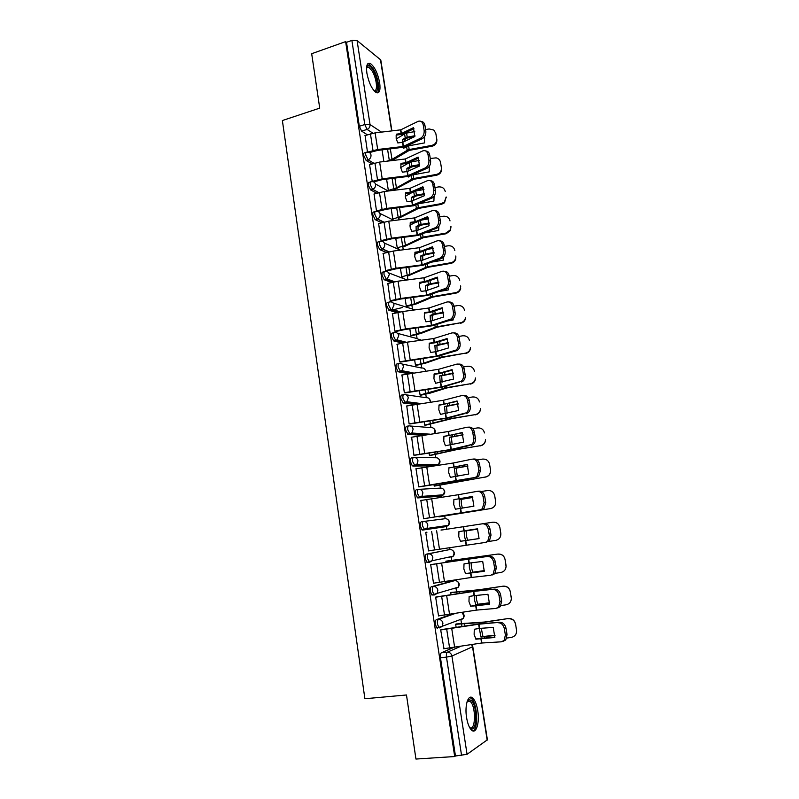 <?xml version="1.0" encoding="UTF-8"?>
<svg xmlns="http://www.w3.org/2000/svg" width="799" height="799" viewBox="0 0 799 799"><rect width="100%" height="100%" fill="white"/><g stroke="black" fill="none" stroke-linecap="round" stroke-linejoin="round"><path stroke-width="1.2" d="M452.414 613.972L436.304 619.654C435.395 620.244 435.085 621.842 435.375 624.458L436.863 627.964L437.602 628.124M452.773 580.873L431.28 586.776C430.361 587.295 430.042 588.843 430.331 591.43L431.869 595.005L434.476 594.935M451.785 556.464L451.036 557.492L453.323 556.134L432.039 560.778L429.662 562.206L427.435 558.371C427.135 555.814 427.455 554.306 428.384 553.867L449.797 549.552L426.296 554.166C425.368 554.606 425.048 556.114 425.338 558.671L426.916 562.316L429.572 562.216M423.43 521.487L421.353 521.817C420.414 522.186 420.084 523.635 420.374 526.171L422.012 529.897L424.698 529.767L422.461 525.842C422.172 523.315 422.491 521.857 423.43 521.487C425.757 521.377 427.225 522.556 427.845 525.033L426.956 528.449L424.698 529.767L446.222 526.601L448.399 525.342L449.248 522.087C448.648 519.73 447.23 518.611 444.993 518.721L423.62 521.457M418.376 489.397L416.449 489.717C415.5 490.027 415.17 491.425 415.45 493.932L417.697 497.927L419.765 497.577L417.527 493.582C417.238 491.075 417.567 489.677 418.506 489.368C420.823 489.228 422.291 490.386 422.901 492.843L421.902 496.379L419.765 497.577L441.447 495.939L443.495 494.791L444.454 491.425C443.864 489.088 442.446 487.979 440.229 488.119L419.285 489.328M413.393 457.547L411.575 457.887C410.626 458.117 410.296 459.475 410.566 461.952L412.314 465.847L414.881 465.657L412.634 461.572C412.354 459.095 412.683 457.747 413.632 457.507C415.929 457.338 417.388 458.466 417.997 460.903L416.868 464.579L414.881 465.657L436.214 465.517M408.459 425.967L406.751 426.296C405.792 426.466 405.453 427.775 405.722 430.222L407.989 434.376L410.027 433.977L407.77 429.822C407.5 427.375 407.84 426.067 408.788 425.897C411.076 425.697 412.524 426.806 413.133 429.213L411.865 433.028L410.027 433.977L424.998 434.886M403.565 394.626L401.957 394.966C400.998 395.066 400.649 396.324 400.918 398.741L403.185 402.976L405.213 402.556L402.956 398.321C402.686 395.895 403.026 394.636 403.984 394.536C406.262 394.316 407.7 395.395 408.299 397.782L406.881 401.727L405.213 402.556L416.948 404.034M398.711 363.535L397.213 363.875C396.234 363.905 395.885 365.123 396.154 367.52L398.072 371.675L400.439 371.375L398.182 367.071C397.912 364.674 398.262 363.455 399.22 363.425C401.488 363.175 402.916 364.224 403.505 366.591L401.917 370.686L400.439 371.375L410.287 373.243M393.897 332.694L392.489 333.023C391.52 332.993 391.16 334.162 391.42 336.539L393.697 340.913L395.705 340.444L393.438 336.069C393.168 333.692 393.527 332.524 394.496 332.554C396.743 332.274 398.162 333.303 398.761 335.65L396.983 339.875L395.705 340.444L404.374 342.621M389.123 302.092L387.815 302.412C386.836 302.322 386.476 303.45 386.736 305.797L389.013 310.242L391.011 309.752L388.733 305.308C388.474 302.951 388.833 301.832 389.802 301.922C392.039 301.623 393.458 302.621 394.037 304.948L392.069 309.313L391.011 309.752L398.861 312.199M384.389 271.73L383.17 272.05C382.182 271.89 381.822 272.968 382.072 275.295L384.169 279.72L386.346 279.3L384.059 274.776C383.81 272.459 384.169 271.37 385.158 271.53C387.375 271.201 388.783 272.189 389.363 274.486L387.175 278.981L386.346 279.3L393.607 281.997M379.705 241.598L378.566 241.907C377.567 241.688 377.198 242.726 377.458 245.023L379.745 249.618L381.712 249.088L379.435 244.494C379.175 242.197 379.545 241.158 380.534 241.378C382.741 241.018 384.139 241.977 384.719 244.254C384.888 246.342 384.079 247.88 382.302 248.869L388.534 252.005M375.051 211.705L373.992 212.005C372.993 211.725 372.624 212.724 372.873 214.991L375.16 219.655L377.128 219.106L374.841 214.442C374.581 212.164 374.961 211.166 375.949 211.445C378.147 211.066 379.535 212.005 380.114 214.262C380.274 216.469 379.385 218.047 377.458 218.986L383.59 222.222M370.446 182.042L369.458 182.332C368.449 181.992 368.079 182.941 368.319 185.198L370.616 189.922L372.564 189.343L370.277 184.619C370.027 182.372 370.406 181.413 371.405 181.753C373.592 181.343 374.971 182.262 375.54 184.499C375.68 186.826 374.721 188.434 372.654 189.323L378.756 192.669M365.902 152.549L364.903 152.859C363.935 152.529 363.565 153.448 363.805 155.625L366.112 160.409L368.049 159.82L365.752 155.026C365.503 152.849 365.872 151.93 366.841 152.259L367.131 152.219C369.198 151.94 370.486 152.859 371.006 154.966C371.136 157.323 370.157 158.941 368.049 159.82L373.992 163.326M379.685 82.866C377.737 73.178 374.621 66.716 370.327 63.471C367.131 62.402 365.982 65.638 366.881 73.178C368.848 82.926 371.964 89.408 376.209 92.614C379.465 93.683 380.624 90.437 379.685 82.866M477.742 710.641C476.673 704.328 474.956 700.094 472.599 697.946C468.204 693.892 464.529 705.357 466.566 717.502C467.635 723.834 469.343 728.079 471.69 730.236C476.244 734.401 479.78 722.516 477.742 710.641M461.482 623.36L460.853 619.345M456.549 591.739L455.949 587.854M456.599 587.664L455.889 588.633L458.276 587.165L437.153 593.377L434.666 594.905L433.977 594.736L432.449 591.15C432.149 588.573 432.459 587.015 433.378 586.496L454.821 580.603L454.731 580.074M451.665 560.369L451.075 556.623M449.977 549.532L449.677 547.635M442.157 529.957L446.801 529.238L446.251 525.652M445.163 518.691L444.733 515.944M441.817 497.208L441.467 494.941M440.399 488.089L439.939 485.153M436.863 465.418L436.713 464.489M435.665 457.717L435.175 454.601M430.961 427.585L430.451 424.269M426.296 397.662L425.757 394.177M421.672 367.979L421.103 364.314M417.078 338.506L416.479 334.671M412.524 309.253L411.894 305.248M407.939 279.88L407.34 276.045M403.255 249.797L402.826 247.061M398.601 219.935L398.341 218.297M393.977 190.302L393.887 189.733M472.778 646.571L487.4 739.794L467.065 754.296L455.46 756.004L440.459 657.757C440.159 655.11 440.469 653.462 441.368 652.793L453.273 647.649M415.949 759.05L454.691 756.533L345.627 41.628L311.68 53.703L319.72 108.135L282.377 120.539L364.893 698.735L406.481 694.98L415.949 759.05M455.46 756.004L454.691 756.533M367.4 134.811L361.627 131.136L367.081 129.408L364.783 124.534L351.88 40.419L357.083 40.579L380.783 59.955L391.909 130.896M351.88 40.419L346.506 42.317L345.627 41.628M369.577 164.664L372.244 181.613M374.092 194.027L376.489 210.956L377.258 211.335M378.636 223.61L381.043 240.679L382.282 241.078M395.775 238.342L397.253 247.87L398.411 248.239M383.21 253.413L385.637 270.631L386.856 270.961M400.419 268.284L401.757 276.873L402.896 277.183M387.835 283.455L390.262 300.814L391.48 301.073M405.103 298.446L406.292 306.087L407.43 306.337M392.489 313.727L394.916 331.225L396.134 331.415M409.817 328.858L410.856 335.53L411.984 335.71M397.193 344.239L399.61 361.877L400.818 361.997M414.571 359.5L415.46 365.193L416.589 365.303M401.947 374.981L404.344 392.768L405.542 392.818M419.365 390.381L420.094 395.076L421.213 395.115M406.761 405.962L409.118 423.899L410.306 423.879M424.199 421.502L424.768 425.188L425.877 425.168M411.645 437.183L413.922 455.29L415.11 455.19M429.063 452.873L429.472 455.53L430.581 455.44M416.678 468.623L415.969 468.633L418.776 486.911L419.944 486.741M433.967 484.484L434.217 486.102L435.315 485.942M424.828 518.551L423.66 518.801L420.833 500.374L422.022 500.274L420.843 500.474M438.911 516.354L439.001 516.913L440.089 516.673M442.137 529.857L441.028 530.027M426.936 532.284L425.737 532.364L428.574 550.93L429.762 550.701L428.574 550.881M426.916 532.184L425.737 532.364M446.981 561.028L445.862 561.168L446.052 562.356M431.869 564.454L430.671 564.603L433.537 583.33L434.396 583.1M451.844 592.349L450.736 592.558L451.085 594.856M436.843 596.873L435.655 597.113L438.541 615.979L439.09 615.789M456.738 623.909L455.64 624.199L456.169 627.605M441.847 629.562L440.668 629.872L444.004 648.728M447.011 525.542L446.222 526.601L422.611 530.087M439.55 496.259L417.697 497.927M433.797 465.877L412.823 466.027M422.561 435.245L407.989 434.376M414.621 404.404L403.185 402.976M408.139 373.642L398.421 371.815M402.326 343.061L393.697 340.913M396.873 312.669L389.013 310.242M391.65 282.486L384.359 279.81M386.586 252.524L379.745 249.618M381.652 222.761L375.16 219.655M376.818 193.228L370.616 189.922M372.074 163.915L366.112 160.409M365.103 135.53L367.49 152.16M382.052 149.892L383.87 161.568M453.872 588.893L454.441 588.294M449.028 557.782L449.737 556.913M444.344 526.881L445.023 525.832M439.869 496.059L440.319 495.03M435.275 465.527L435.635 464.499M346.506 42.317L359.33 126.282L361.627 131.136M386.596 179.156L388.354 190.502M391.17 208.629L392.788 219.076M377.727 211.435L386.636 209.198L413.642 205.743L431.84 198.102L430.351 197.673C432.898 196.095 434.027 193.558 433.727 190.072L432.828 184.489C431.989 181.113 430.182 179.845 427.405 180.694L409.967 188.334L384.179 191.51L373.912 194.077M367.58 152.15L377.687 149.503L403.155 146.477L402.506 142.372L397.782 142.931L396.194 138.646L396.164 135.391M364.943 135.58L375.121 132.864L400.728 129.847L418.237 121.288C420.823 120.589 422.491 121.808 423.24 124.944L424.119 130.437L425.817 130.896L424.938 125.403L423.24 124.944M396.404 134.162L401.418 133.523L413.433 127.67L414.851 136.519L402.506 142.372M413.952 128.709L402.336 134.272L396.224 135.121M403.155 146.477L420.594 138.247C423.23 136.619 424.409 134.022 424.119 130.437M369.478 152.569L377.557 150.432L404.374 147.116L422.291 138.686L420.594 138.247M425.817 130.896C426.107 134.472 424.928 137.068 422.291 138.686M421.203 121.498C423.18 121.618 424.419 122.926 424.938 125.403M424.399 136.869L424.559 142.901L407.69 146.007L403.715 148.224L403.335 147.356M391.85 160.609L409.288 150.362L431.989 146.257L431.82 145.398C435.265 144.429 436.883 142.232 436.683 138.806L436.853 139.675C437.043 143.101 435.425 145.298 431.989 146.257M387.036 161.188L391.989 159.371L408.279 149.703L431.82 145.398M404.244 141.603L404.324 139.855L407.18 138.077L414.411 136.719M396.254 138.966L405.672 133.273L414.781 131.565M414.941 135.71L406.321 137.328L402.356 139.585L404.324 139.855M402.306 142.392L402.356 139.585M435.934 134.082L436.683 138.806M435.815 133.443L433.837 130.087L429.153 128.949L425.607 129.588M435.984 134.332L436.853 139.675M424.728 138.237L424.319 136.969M371.974 181.443L382.222 178.836L407.78 175.74L407.13 171.595L402.386 172.175L400.788 167.86L400.988 163.336L400.798 164.254L406.941 163.376L418.616 158.072M369.408 164.714L379.635 162.067L405.323 158.981L422.761 150.891C425.458 150.082 427.205 151.321 428.014 154.597L428.903 160.14L430.601 160.549L429.712 155.016L428.014 154.597M400.988 163.336L405.922 162.726L418.137 157.103L419.555 166.022L407.13 171.595M407.78 175.74L425.358 167.89C428.004 166.322 429.193 163.745 428.903 160.14M373.642 181.882L382.082 179.695L408.988 176.319L427.046 168.279L425.358 167.89M430.601 160.549C430.891 164.145 429.702 166.721 427.046 168.279M425.807 151.011C427.874 151.101 429.173 152.439 429.712 155.016M376.489 210.926L386.796 208.399L412.434 205.223L411.775 201.048L407.021 201.638L405.413 197.293L405.552 193.018M405.622 192.739L410.666 192.08L422.871 186.766L424.309 195.745L411.775 201.048M423.32 187.665L411.575 192.699L405.443 193.568M412.434 205.223L430.142 197.772M433.727 190.072L435.415 190.422L434.516 184.859L432.828 184.489M435.415 190.422C435.715 193.907 434.596 196.434 432.049 198.012L431.84 198.102M430.441 180.744C432.589 180.804 433.957 182.172 434.516 184.859M415.35 221.693L410.277 222.362L410.077 226.956L411.695 231.33L416.659 230.691L429.093 225.708L427.645 216.659L415.35 221.693L414.741 217.877L432.219 210.676C435.016 209.887 436.833 211.206 437.682 214.621L438.581 220.244L440.279 220.544L439.37 214.921L437.682 214.621M378.436 223.66L388.763 221.163L414.741 217.877M428.054 217.488L416.249 222.242L410.117 223.121M381.043 240.639L391.4 238.192L417.318 234.896L435.395 227.685C437.832 226.097 438.891 223.61 438.581 220.244M382.082 241.138L391.23 238.921L418.326 235.385L436.673 228.164L434.976 227.875M440.279 220.544C440.579 223.91 439.52 226.387 437.083 227.975L436.673 228.164M435.095 210.706C437.343 210.736 438.771 212.144 439.37 214.921M366.611 67.076L367.32 66.017C368.868 64.969 370.806 66.347 373.123 70.142C378.556 78.941 379.445 94.582 374.252 90.996M373.972 90.686C378.097 92.145 376.838 78.572 372.194 71.051L368.729 67.146L366.571 67.496M377.138 92.934C380.354 90.876 378.077 76.774 373.293 68.904L368.978 64.03L367.83 63.72M467.265 701.103L468.953 699.664L471.19 700.373C477.912 705.597 477.003 734.381 470.182 728.139L469.682 727.649M469.542 727.38C475.715 732.134 476.264 706.136 470.192 701.472L468.124 700.813L467.175 701.382M472.758 730.865C478.741 729.297 477.442 703.06 471.26 698.356L469.702 697.497M411.086 175.44L408.269 177.058L408.029 176.539M394.766 189.483L413.872 179.276L436.673 175.201L436.504 174.402C439.969 173.443 441.597 171.226 441.398 167.77L441.547 168.589C441.747 172.035 440.119 174.242 436.673 175.201M429.223 166.422L429.223 171.865L411.994 175.041M388.354 190.482L396.434 187.835L412.873 178.666L436.504 174.402M408.798 170.896L408.868 168.579L411.755 166.891L419.625 165.443M400.738 167.53L410.247 162.117L419.375 160.429M419.695 164.574L410.896 166.202L406.901 168.349L408.868 168.579M406.881 171.625L406.901 168.349M440.619 162.936L441.398 167.77M440.519 162.377C440.009 159.99 438.551 158.492 436.134 157.862L430.271 158.472M440.668 163.196L441.547 168.589M429.373 167.091L429.193 166.472M413.433 205.792L412.783 205.932M399.22 218.047L418.496 208.409L441.388 204.364L441.238 203.635L444.404 202.027L446.142 196.963L444.554 202.766L441.388 204.364M392.788 219.046L400.918 216.509L417.497 207.86L441.238 203.635M413.403 200.409L413.443 197.513L416.359 195.925L424.439 194.457M415.66 190.991L423.969 189.513M424.469 193.658L415.51 195.296L411.475 197.333L413.443 197.513M434.067 196.254L433.917 201.058L418.376 203.805M411.495 201.088L411.475 197.333M405.303 196.284L412.084 192.529M446.281 197.713L446.142 196.963M445.253 191.52C444.344 188.174 442.107 186.646 438.531 186.926L434.956 187.565M403.715 246.831L423.15 237.752L446.142 233.747L445.992 233.078L450.416 229.772L450.916 226.377L450.546 230.452L446.142 233.747M397.253 247.83L405.433 245.393L422.162 237.273L445.992 233.078M418.057 230.132L418.057 226.676L421.153 225.118L429.253 223.7M429.253 222.981L420.154 224.609L416.089 226.526L418.057 226.676M438.901 226.367L438.651 230.472L424.768 232.889M416.169 230.761L416.089 226.526M409.937 225.228L415.33 222.452M451.045 227.066L450.916 226.377M450.027 220.894C449.118 217.518 446.861 215.97 443.275 216.249L439.69 216.879M421.892 220.005L428.574 218.826M386.047 250.477L386.546 250.686M420.064 251.525L414.981 252.214L414.781 256.849L416.399 261.253L421.492 260.564L433.917 255.9L432.459 246.781L420.064 251.525L419.455 247.69L437.063 240.889C439.879 240.169 441.717 241.528 442.566 244.973L443.485 250.646L445.173 250.896L444.254 245.233L442.566 244.973M383.011 253.473L393.388 251.056L419.455 247.69M432.828 247.53L420.963 252.025L414.831 252.903M385.627 270.581L396.034 268.214L422.052 264.839L440.469 257.927C442.796 256.339 443.795 253.902 443.485 250.646M386.646 271.021L395.865 268.873L423.051 265.268L441.537 258.457L439.84 258.227M445.173 250.896C445.482 254.142 444.484 256.569 442.167 258.167L441.537 258.457M439.78 240.898C442.127 240.889 443.625 242.337 444.254 245.233M424.808 281.598L419.705 282.297L419.515 286.971L421.143 291.405L426.147 290.736L438.771 286.332L437.303 277.133L424.808 281.598L424.199 277.732L441.947 271.33C444.783 270.681 446.631 272.099 447.49 275.575L448.419 281.288L450.107 281.488L449.178 275.775L447.49 275.575M387.605 283.515L398.042 281.178L424.199 277.732M437.642 277.812L425.707 282.027L419.575 282.916M390.252 300.754L400.718 298.466L426.816 295.001L445.592 288.409C447.79 286.811 448.738 284.444 448.419 281.288M391.24 301.133L400.529 299.056L427.815 295.37L446.441 288.988L444.753 288.809M450.107 281.488C450.426 284.624 449.477 287.001 447.28 288.589L446.441 288.988M444.494 271.34C446.941 271.28 448.509 272.759 449.178 275.775M420.883 260.674L420.733 255.95L424.838 254.152L434.047 252.524M408.239 275.825L427.845 267.325L450.926 263.36L450.796 262.751C453.243 262.222 454.841 260.784 455.6 258.447L455.859 256.639L455.72 259.056C454.971 261.393 453.373 262.831 450.926 263.36M401.747 276.824L409.977 274.506L426.866 266.906L450.796 262.751M422.761 260.084L422.711 256.05L425.827 254.601L434.077 253.173M443.735 256.779L443.415 260.104L431.63 262.132M422.711 256.05L420.733 255.95M414.651 254.392L418.826 252.384M455.859 256.639L455.73 256.02M454.831 250.496C453.922 247.091 451.655 245.523 448.049 245.802L444.444 246.422M428.534 249.178L433.178 248.369M425.647 290.816L425.418 285.593L429.562 283.915L438.851 282.297M407.2 306.387L416.519 303.86L432.579 297.128L455.75 293.193L455.63 292.654C458.336 292.044 459.984 290.407 460.584 287.75L460.693 288.299C460.094 290.946 458.446 292.584 455.75 293.193M406.282 306.037L414.561 303.83L431.6 296.769L455.63 292.654M427.525 290.257L427.395 285.652L430.661 284.274L438.901 282.866M448.539 287.49L448.219 289.967L439.13 291.505M427.395 285.652L425.418 285.593M419.445 283.755L422.092 282.586M460.693 286.432L460.584 285.882M459.685 280.319C458.756 276.893 456.489 275.305 452.863 275.565L449.248 276.184M435.725 278.501L437.792 278.152M392.029 310.072L402.227 307.595M429.602 311.9L424.479 312.609L424.289 317.323L425.927 321.797L430.941 321.108L443.665 316.993L442.187 307.735L429.602 311.9L428.983 308.005L446.871 302.022C449.727 301.443 451.595 302.901 452.464 306.417L453.393 312.179L455.07 312.319L454.142 306.566L452.464 306.417M392.249 313.787L402.736 311.53L428.983 308.005M442.486 308.334L430.481 312.269L424.359 313.158M394.906 331.166L405.433 328.948L431.62 325.413L450.736 319.141C452.833 317.543 453.712 315.225 453.393 312.179M395.865 331.485L405.223 329.478L432.609 325.712L451.385 319.76L449.697 319.64M455.07 312.319C455.4 315.355 454.511 317.662 452.424 319.26L451.385 319.76M449.228 302.012C451.795 301.902 453.433 303.42 454.142 306.566M434.426 342.441L429.283 343.171L429.093 347.915L430.741 352.419L435.775 351.72L448.609 347.905L447.11 338.566L434.426 342.441L433.807 338.516L451.834 332.953C454.711 332.434 456.599 333.952 457.467 337.508L458.406 343.31L460.084 343.39L459.145 337.597L457.467 337.508M396.923 344.299L407.46 342.122L433.807 338.516M447.38 339.096L435.305 342.741L429.183 343.63M399.6 361.807L436.464 356.054L455.919 350.102C457.897 348.514 458.726 346.247 458.406 343.31M400.519 362.067L437.443 356.294L456.359 350.771L454.681 350.711M460.084 343.39C460.414 346.327 459.585 348.584 457.607 350.172L456.359 350.771M454.002 332.933C456.668 332.764 458.386 334.312 459.145 337.597M439.29 373.223L434.127 373.962L433.947 378.746L435.595 383.28L453.582 379.066L452.074 369.647L439.29 373.223L438.661 369.268L456.828 364.124C459.735 363.685 461.632 365.253 462.511 368.838L463.46 374.691L465.138 374.711L464.189 368.878L462.511 368.838M401.637 375.051L438.661 369.268M452.294 370.087L440.159 373.443L434.047 374.351M404.334 392.699L441.447 386.916L461.133 381.323C463.011 379.745 463.78 377.537 463.46 374.691M405.193 392.898L442.316 387.106L459.705 382.022M465.138 374.711C465.467 377.547 464.688 379.755 462.821 381.333L461.383 382.032M458.796 364.104C461.582 363.855 463.38 365.453 464.189 368.878M444.194 404.244L439.011 404.993L438.831 409.817L440.479 414.371L458.596 410.466L457.078 400.978L444.194 404.244L443.565 400.249L461.872 395.555C464.798 395.175 466.716 396.803 467.595 400.429L468.554 406.321L470.221 406.292L469.273 400.399L467.595 400.429M406.381 406.042L443.565 400.249M457.258 401.328L438.941 405.303M409.108 423.83L446.371 418.047L466.386 412.783C468.154 411.225 468.873 409.068 468.554 406.321M409.877 423.969L447.23 418.167L464.768 413.592M470.221 406.292C470.551 409.028 469.832 411.175 468.064 412.743L466.446 413.542M463.62 395.515C466.526 395.195 468.404 396.823 469.273 400.399M449.128 435.505L443.934 436.274L443.755 441.138L445.423 445.742L463.65 442.117L462.122 432.549L449.128 435.505L448.499 431.49L466.956 427.225C469.912 426.926 471.829 428.604 472.728 432.269L473.687 438.212L475.355 438.112L474.396 432.179L472.728 432.269M411.165 437.273L448.499 431.49M462.261 432.818L443.884 436.504M413.912 455.2L451.325 449.418L471.67 444.514C473.338 442.966 474.007 440.868 473.687 438.212M414.531 455.29L452.174 449.467L469.872 445.413M475.355 438.112C475.685 440.768 475.015 442.866 473.348 444.404L471.55 445.303M468.344 427.165L468.633 427.155C471.58 426.856 473.507 428.524 474.396 432.179M454.112 467.025L448.898 467.795L448.718 472.708L450.396 477.343L468.743 474.017L467.205 464.379L454.112 467.025L453.472 462.971L472.079 459.155C475.055 458.926 476.993 460.663 477.892 464.359L478.861 470.351L480.529 470.202L479.57 464.219L477.892 464.359M415.989 468.753L453.472 462.971M467.295 464.559L448.858 467.954M418.756 486.821L475.015 477.482L476.993 476.494L478.861 470.351M419.006 486.901L457.168 481.018L475.015 477.482M480.529 470.202L478.661 476.324L476.683 477.323M473.008 459.085L473.747 459.026C476.723 458.796 478.661 460.524 479.57 464.219M459.125 498.786L453.892 499.575L453.712 504.529L455.41 509.203L473.877 506.186L472.329 496.469L459.125 498.786L458.486 494.701L477.233 491.345C480.239 491.195 482.197 492.983 483.105 496.718L484.074 502.761L485.742 502.541L484.773 496.509L483.105 496.718M420.853 500.484L458.486 494.701M472.369 496.549L453.882 499.645M423.64 518.701L480.199 509.822L482.346 508.743L484.074 502.761M423.65 518.731L480.199 509.822M485.742 502.541L484.014 508.514L481.877 509.592M477.702 491.285L478.911 491.145C481.907 490.995 483.864 492.783 484.773 496.509M464.189 530.806L458.936 531.605L458.756 536.598L460.464 541.303L479.06 538.606L477.492 528.808L464.189 530.806L463.54 526.681L484.114 523.535C487.14 523.455 489.108 525.303 490.027 529.068L488.359 529.337C487.44 525.562 485.472 523.715 482.446 523.794M484.114 523.535L463.54 526.681M428.564 550.831L485.432 542.421L487.73 541.253L489.338 535.43L488.359 529.337M479.07 538.556L460.444 541.273M489.338 535.43L491.005 535.15L490.027 529.068M491.005 535.15L489.397 540.973L485.702 542.371M430.461 321.178L430.142 315.465L434.316 313.907L443.665 312.299M432.339 320.669L432.119 315.485L430.142 315.465M411.735 335.77L421.133 333.363L437.183 327.2L460.504 322.786C463.37 322.127 465.048 320.359 465.527 317.493L465.627 317.972C465.148 320.828 463.48 322.586 460.614 323.255M410.846 335.47L419.175 333.373L436.374 326.861L460.504 322.786M432.119 315.485L435.285 314.227L443.735 312.808M453.323 318.501L453.053 320.059L447.55 320.978M424.329 313.328L424.948 313.078M464.569 310.372C463.64 306.916 461.353 305.318 457.717 305.568L454.072 306.187M435.335 351.79L434.896 345.567L448.489 342.551M437.203 351.3L436.873 345.538L434.896 345.567M416.299 365.363L425.787 363.086L442.137 357.413L465.418 353.158C468.404 352.449 470.092 350.591 470.471 347.585L470.561 347.984C470.182 350.991 468.504 352.848 465.517 353.548M415.45 365.123L423.83 363.146L441.178 357.183L465.418 353.158M436.873 345.538L448.569 342.971M458.057 349.812L456.958 350.541M469.482 340.654C468.554 337.178 466.256 335.55 462.611 335.8L458.866 336.429M440.249 382.631L439.69 375.9L453.323 373.033M442.127 382.172L441.667 375.83L439.69 375.9M420.873 395.185L430.481 393.038L446.981 387.905L470.361 383.76C473.447 383.021 475.135 381.093 475.445 377.977L475.525 378.307C475.215 381.423 473.527 383.35 470.451 384.079M420.084 395.006L446.022 387.745L470.361 383.76M441.667 375.83L453.403 373.383M474.446 371.175C473.507 367.67 471.2 366.032 467.535 366.272L463.59 366.921M445.223 413.712L444.524 406.471L458.177 403.755M447.11 413.283L446.501 406.351L444.524 406.471M425.468 425.248L451.854 418.636L475.355 414.591C478.501 413.842 480.209 411.855 480.459 408.649L480.519 408.908C480.269 412.114 478.571 414.092 475.425 414.851M424.758 425.108L450.906 418.546L475.355 414.591M446.501 406.351L458.246 404.034M479.44 401.937C478.501 398.391 476.184 396.743 472.499 396.973L468.244 397.662M450.246 445.043L449.388 437.273L463.03 434.726M452.154 444.644L451.365 437.113L449.388 437.273M430.022 455.54L456.609 449.637L480.379 445.672C483.595 444.903 485.303 442.876 485.502 439.59L485.552 439.78C485.353 443.055 483.655 445.083 480.439 445.852M429.463 455.45L455.829 449.577L480.379 445.672M451.365 437.113L463.09 434.926M484.484 432.938C483.525 429.363 481.198 427.695 477.502 427.914L472.798 428.663M456.019 481.088L454.291 468.324L467.894 465.937M457.258 476.244L456.269 468.114L454.291 468.324M434.406 486.092L485.442 477.003C488.708 476.214 490.426 474.147 490.586 470.791L490.626 470.911C490.466 474.256 488.758 476.324 485.492 477.103M434.207 486.012L485.442 477.003M456.269 468.114L467.944 466.077M490.546 470.132L489.557 464.179L490.506 470.012M489.557 464.179C488.598 460.584 486.261 458.886 482.546 459.095L477.213 459.944M460.464 508.434L459.385 504.459L459.235 499.615L472.758 497.397M462.411 508.104L461.353 504.189L461.213 499.355L459.235 499.615M438.991 516.853L490.546 508.573C493.862 507.784 495.58 505.677 495.71 502.261L495.73 502.301C495.61 505.707 493.892 507.814 490.586 508.603M438.981 516.823L490.546 508.573M461.213 499.355L472.788 497.467M495.66 501.592L494.711 495.72L495.63 501.542M494.671 495.67C493.712 492.034 491.365 490.326 487.63 490.536L481.378 491.505M465.637 540.474L464.369 536.009L464.219 531.145L477.642 529.118M467.625 540.184L466.336 535.69L466.197 530.856M441.048 530.117L492.793 522.206C496.529 522.007 498.886 523.735 499.854 527.38L500.883 533.952L500.364 536.808M446.801 529.238L492.793 522.206M499.854 527.38L500.813 533.303M499.834 527.4C498.856 523.745 496.499 522.017 492.753 522.206M488.838 541.442L495.7 540.394C499.045 539.595 500.773 537.457 500.863 533.992L500.793 533.332M469.283 563.075L464.019 563.894L463.839 568.928L465.557 573.672L484.274 571.285L482.706 561.417L469.283 563.075L468.633 558.92L489.358 556.184C492.404 556.184 494.391 558.082 495.32 561.887L493.652 562.216C492.733 558.411 490.746 556.504 487.69 556.504M430.691 564.703L468.633 558.92M430.671 564.613L489.358 556.184M433.527 583.21L471.56 577.427L490.706 575.28L493.153 574.042L494.641 568.359L493.652 562.216M484.304 571.135L465.487 573.562M494.641 568.359L496.309 568.019L495.32 561.887M496.309 568.019L494.821 573.692L492.364 574.93M471.19 562.836L471.36 567.44L472.738 572.184L470.761 572.553L469.383 567.809L469.223 563.085M472.738 572.184L484.364 570.606M484.354 570.716L470.761 572.553M445.862 561.188L497.947 554.057C501.692 553.877 504.059 555.615 505.038 559.3L506.077 566.561M445.882 561.268L497.947 554.057M505.038 559.3L506.007 565.253M505.028 559.39C504.049 555.704 501.682 553.957 497.917 554.146M495.13 573.332L500.883 572.474C504.269 571.665 505.997 569.497 506.067 565.982L505.997 565.362M474.426 595.605L469.133 596.444L468.963 601.517L470.691 606.301L489.537 604.244L487.949 594.286L474.426 595.605L473.767 591.42L494.641 589.103C497.717 589.173 499.725 591.14 500.653 594.975L498.995 595.375C498.057 591.52 496.059 589.562 492.983 589.482M435.665 597.203L473.767 591.42M436.134 596.963L474.576 591.14L494.641 589.103M438.521 615.859L476.394 610.116L496.019 608.419L498.616 607.1L499.994 601.567L498.995 595.375M489.577 603.984L470.581 606.111M499.994 601.567L501.652 601.158L500.653 594.975M501.652 601.158L500.274 606.691L497.677 607.999M476.214 595.435L476.424 599.44L477.812 604.244L475.834 604.663L474.446 599.859L474.246 595.625M477.812 604.244L489.697 602.766M489.677 602.965L475.834 604.663M451.155 592.439L479.01 589.742L503.13 586.166C506.906 585.987 509.283 587.754 510.261 591.46L511.32 598.301M450.746 592.648L478.102 590.032L503.13 586.166M510.261 591.46L511.24 597.472M510.271 591.64C509.283 587.924 506.906 586.146 503.12 586.326M501.053 605.542L506.107 604.803C509.532 603.994 511.27 601.797 511.32 598.231L511.25 597.662M479.61 628.404L474.296 629.252L474.127 634.366L475.864 639.19L494.851 637.462L493.243 627.425L479.61 628.404L478.941 624.179L499.974 622.281C503.07 622.441 505.088 624.458 506.027 628.344L504.379 628.803C503.44 624.908 501.412 622.88 498.316 622.731M440.688 629.962L478.941 624.179M441.348 629.622L479.74 623.829L499.974 622.281M443.565 648.768L481.597 643.025L501.373 641.817L504.109 640.438L505.377 635.045L504.379 628.803M494.901 637.093L475.715 638.93M505.377 635.045L507.035 634.576L506.027 628.344M507.035 634.576L505.767 639.959L503.03 641.337M481.288 628.284L482.926 636.553L480.948 637.033L479.32 628.433M482.926 636.553L495.03 635.195M495.02 635.475L480.948 637.033M456.259 623.969L484.264 622.051L508.364 618.526C512.159 618.356 514.546 620.144 515.535 623.889L516.514 629.942M455.66 624.279L483.235 622.421L508.364 618.526M515.535 623.889L516.534 630.211M515.555 624.139C514.556 620.394 512.169 618.606 508.374 618.766M506.816 638.051L511.38 637.392C514.836 636.573 516.573 634.366 516.603 630.751M461.432 619.125L460.783 620.004L463.26 618.446L442.296 626.256L439.72 627.884L438.981 627.714L437.502 624.209C437.203 621.592 437.512 619.994 438.421 619.405L454.891 613.572M436.304 619.654L438.421 619.405C440.788 619.375 442.296 620.643 442.926 623.19L442.296 626.256L436.863 627.964M431.28 586.776L433.378 586.496C435.745 586.446 437.233 587.684 437.852 590.201L437.153 593.377L431.869 595.005M426.296 554.166L428.384 553.867C430.731 553.777 432.209 554.985 432.828 557.492L432.039 560.778L426.916 562.316M441.368 652.793L447.37 652.164L460.324 646.511M487.17 740.144L472.529 646.761L451.924 656.039L467.065 754.296M372.943 133.203L367.081 129.408C369.178 128.499 370.157 126.881 370.027 124.534L381.493 132.115M391.65 130.926L380.434 59.366M357.083 40.579L370.027 124.534L364.783 124.534L359.33 126.282M452.624 580.893L454.641 580.623C456.908 580.573 458.346 581.742 458.946 584.139L458.276 587.165C459.854 584.798 459.455 582.811 457.068 581.193M439.46 496.269L441.557 495.919M414.961 457.527L435.495 457.747C437.702 457.587 439.11 458.666 439.69 460.983L438.611 464.489C440.509 462.481 440.469 460.534 438.471 458.646M410.646 426.047L430.791 427.605C432.998 427.425 434.386 428.474 434.976 430.771L434.456 433.527M406.311 394.866L426.137 397.692C428.324 397.483 429.702 398.521 430.281 400.798L430.271 402.147M401.957 363.984L421.502 368.009C423.68 367.77 425.058 368.778 425.637 371.036L425.637 371.086M397.582 333.383L416.908 338.536L420.634 340.324M393.188 303.031L415.11 309.882M388.763 272.918L407.12 279.99M384.329 243.046L400.419 250.157M379.875 213.403L394.157 220.494M375.42 183.96L388.214 191.011M452.394 550.211C454.661 551.899 454.971 553.877 453.323 556.134L454.082 552.998C453.482 550.621 452.054 549.472 449.797 549.552L449.867 549.542M437.273 465.358L438.611 464.489L416.868 464.579L412.314 465.847M461.862 612.453C464.299 614.022 464.768 616.019 463.26 618.446L463.849 615.53L461.842 612.463M440.459 657.757L446.481 657.128C446.182 654.481 446.481 652.833 447.37 652.164C449.767 652.174 451.285 653.462 451.924 656.039L446.481 657.128L461.592 755.604M471.62 644.663L472.529 646.761L471.859 644.623M401.128 133.603L400.539 129.887M377.687 149.503L375.121 132.864M401.418 133.523L400.828 129.808M403.445 146.397L402.796 142.292M373.003 150.482L370.436 133.852M408.589 145.788L409.178 149.483M406.571 133.053L407.21 137.108M404.564 133.753L405.203 137.808M390.351 148.904L391.989 159.371M406.581 146.477L407.16 150.172M387.565 149.243L389.323 160.499M405.732 162.766L405.143 159.021M382.222 178.836L379.635 162.067M406.022 162.686L405.433 158.941M408.069 175.66L407.42 171.515M377.518 179.795L374.931 163.046M410.376 192.15L409.777 188.374M386.796 208.399L384.179 191.51M410.666 192.08L410.067 188.294M412.733 205.143L412.074 200.978M382.062 209.348L379.465 192.459M415.051 221.762L414.451 217.957M417.128 234.926L416.469 230.731M391.4 238.192L388.763 221.163M417.428 234.856L416.758 230.651M386.646 239.121L384.029 222.102M413.183 174.731L413.772 178.457M411.145 161.907L411.795 165.992M409.128 162.587L409.777 166.661M394.916 178.137L396.434 187.835M411.165 175.41L411.755 179.126M392.119 178.477L393.747 188.914M417.837 204.025L418.406 207.65M415.76 190.971L416.419 195.086M413.762 191.81L414.381 195.735M399.52 207.6L400.918 216.509M415.83 204.874L416.369 208.289M396.713 207.95L398.212 217.538M422.551 233.767L423.08 237.073M420.464 220.584L421.073 224.409M418.446 221.403L419.026 225.028M404.164 237.283L405.433 245.393M420.534 234.566L421.023 237.683M401.348 237.633L402.706 246.372M419.765 251.595L419.155 247.76M421.862 264.868L421.193 260.634M396.034 268.214L393.388 251.056M422.162 264.799L421.492 260.564M391.27 269.123L388.624 251.975M424.509 281.667L423.899 277.802M426.626 295.041L425.947 290.776M400.718 298.466L398.042 281.178M426.926 294.971L426.247 290.706M395.924 299.355L393.258 282.077M427.305 263.74L427.785 266.716M425.198 250.457L425.757 253.952M423.17 251.226L423.7 254.551M408.838 267.196L409.977 274.506M425.278 264.489L425.717 267.295M406.012 267.555L407.24 275.425M432.099 293.932L432.519 296.579M429.982 280.549L430.481 283.725M427.934 281.278L428.414 284.294M413.542 297.338L414.561 303.83M430.052 294.641L430.441 297.138M410.706 297.707L411.795 304.699M429.303 311.97L428.683 308.074M431.43 325.443L430.751 321.148M405.433 328.948L402.736 311.53M431.73 325.383L431.051 321.078M400.609 329.827L397.932 312.419M434.127 342.511L433.507 338.576M436.264 356.094L435.585 351.75M410.177 359.68L407.46 342.122M436.574 356.024L435.884 351.69M405.343 360.539L402.636 342.991M438.981 373.283L438.361 369.328M441.148 386.976L440.459 382.601M414.961 390.651L412.234 372.953M441.447 386.916L440.758 382.541M410.107 391.49L407.38 373.802M443.884 404.304L443.255 400.309M446.062 418.097L445.373 413.692M419.795 421.862L417.028 404.024M446.371 418.047L445.672 413.642M414.911 422.681L412.164 404.853M448.818 435.565L448.189 431.54M451.016 449.467L450.316 445.033M424.649 453.323L421.872 435.345M451.325 449.418L450.626 444.973M419.745 454.122L416.978 436.154M453.802 467.075L453.163 463.021M429.552 485.033L426.756 466.906M456.329 481.038L455.62 476.564M424.629 485.822L421.842 467.705M458.816 498.836L458.177 494.751M461.053 512.968L460.334 508.454M434.496 516.993L431.67 498.726M461.363 512.918L460.643 508.404M429.542 517.762L426.736 499.505M463.879 530.846L463.22 526.731M466.127 545.088L465.408 540.543M439.48 549.213L436.634 530.796M466.436 545.048L465.717 540.494M434.506 549.962L431.67 531.555M436.933 324.374L437.293 326.681M434.786 310.881L435.245 313.717M432.728 311.56L433.158 314.257M418.286 327.71L419.175 333.373M434.866 325.033L435.205 327.2M415.45 328.099L416.399 334.192M441.797 355.046L442.107 357.003M439.64 341.453L440.039 343.95M437.562 342.082L437.942 344.459M423.071 358.322L423.83 363.146M439.72 355.655L440.009 357.503M420.214 358.721L421.023 363.905M446.701 385.957L446.961 387.575M444.534 372.254L444.873 374.411M442.436 372.843L442.766 374.901M427.894 389.183L428.514 393.138M444.604 386.526L444.843 388.044M425.028 389.582L425.697 393.847M451.645 417.118L451.844 418.376M449.457 403.305L449.747 405.113M447.35 403.845L447.62 405.572M432.748 420.274L433.238 423.36M449.537 417.627L449.717 418.816M429.882 420.683L430.401 424.009M456.628 448.519L456.778 449.418M454.421 434.596L454.651 436.054M452.294 435.085L452.514 436.474M437.652 451.615L437.992 453.822M454.501 448.978L454.631 449.827M434.766 452.034L435.135 454.411M461.652 480.179L461.742 480.708M459.425 466.147L459.605 467.235M457.288 466.576L457.457 467.635M442.586 483.205L442.786 484.514M459.505 480.579L459.585 481.088M439.69 483.635L439.909 485.043M464.469 497.937L464.589 498.666M462.311 498.316L462.431 499.025M468.973 563.115L468.314 558.97M471.24 577.477L470.511 572.893M444.494 581.692L441.627 563.125M471.56 577.427L470.831 572.853M439.5 582.421L436.644 563.864M454.591 560.069L454.741 560.998M451.665 560.449L451.825 561.457M474.107 595.645L473.447 591.46M476.394 610.116L475.665 605.502M449.557 614.431L446.671 595.724M476.713 610.076L475.984 605.462M444.534 615.14L441.657 596.444M481.338 604.194L481.417 604.713M479.07 589.892L479.19 590.661M476.863 590.161L476.983 590.89M459.515 591.58L459.815 593.467M456.569 591.909L456.878 593.927M479.29 628.443L478.621 624.219M481.597 643.025L480.858 638.371M454.661 647.44L451.745 628.573M481.917 642.995L481.178 638.331M449.617 648.119L446.711 629.272M486.491 636.713L486.641 637.622M484.204 622.301L484.394 623.46M481.987 622.531L482.167 623.62M464.479 623.34L464.928 626.186M484.274 636.933L484.404 637.762M461.512 623.6L461.982 626.666M370.596 189.912L372.654 189.323L378.836 192.639M375.091 219.615L377.458 218.986L383.949 222.122M379.615 249.548L382.302 248.869L389.203 251.825M384.169 279.72L387.175 278.981L394.646 281.757M388.763 310.132L392.069 309.313L400.349 311.91M393.398 340.774L396.983 339.875L406.431 342.272M398.072 371.675L401.917 370.686L413.113 372.823M402.776 402.806L406.881 401.727L420.703 403.505M407.53 434.197L411.865 433.028L430.002 434.167M417.138 497.747L421.902 496.379L443.495 494.791C445.303 492.713 445.163 490.766 443.095 488.938M422.012 529.897L426.956 528.449L448.399 525.342C450.117 523.175 449.897 521.218 447.74 519.46M420.763 340.314L420.174 339.635M425.907 371.056L424.718 369.068M430.571 402.107L429.283 398.711M434.656 433.497C435.715 431.65 435.455 430.012 433.867 428.564M430.351 197.673L432.049 198.012M435.395 227.685L437.083 227.975M366.551 67.885L368.729 67.146M366.811 67.246L367.32 66.017M467.105 701.602L470.052 701.342M468.124 700.813L468.953 699.664M444.404 202.027L444.554 202.766M450.416 229.772L450.546 230.452M440.469 257.927L442.167 258.167M445.592 288.409L447.28 288.589M455.6 258.447L455.72 259.056M460.584 287.75L460.693 288.299M450.736 319.141L452.424 319.26M455.919 350.102L457.607 350.172M461.133 381.323L462.821 381.333M466.386 412.783L468.064 412.743M471.67 444.514L473.348 444.404M476.993 476.494L478.661 476.324M482.346 508.743L484.014 508.514M487.73 541.253L489.397 540.973M493.153 574.042L494.821 573.692M498.616 607.1L500.274 606.691M504.109 640.438L505.767 639.959"/></g></svg>
